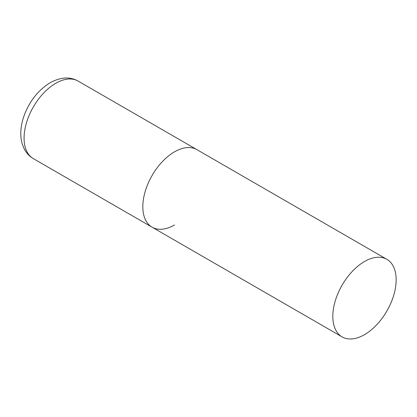 <?xml version="1.0" encoding="UTF-8"?>
<svg xmlns="http://www.w3.org/2000/svg" width="417" height="417" viewBox="0 0 417 417"><rect width="100%" height="100%" fill="white"/><g stroke="black" fill="none" stroke-linecap="round" stroke-linejoin="round"><path stroke-width="0.63" d="M174.488 224.982A44.781 25.854 -60 0 1 152.096 227.197A44.781 25.854 -60 0 1 145.231 191.314A44.781 25.854 -60 0 1 174.488 151.851A44.781 25.854 -60 0 1 196.881 149.635A44.781 25.854 120 0 0 162.369 161.629A44.781 25.854 120 0 0 142.822 206.696A44.781 25.854 120 0 0 152.096 227.197L33.35 158.642A44.781 25.854 -60 0 1 26.485 122.754A44.781 25.854 -60 0 1 55.742 83.291A44.781 25.854 -60 0 1 78.13 81.075C70.004 76.488 60.674 77.041 50.144 82.738C38.479 89.952 29.894 100.669 24.384 114.894C22.315 120.466 21.137 125.97 20.85 131.402C20.61 135.932 21.1 140.216 22.32 144.246L24.238 148.952C26.36 153.07 29.398 156.302 33.35 158.642M396.15 279.828A44.781 25.854 120 0 0 386.877 259.327A44.781 25.854 120 0 0 352.365 271.321A44.781 25.854 120 0 0 332.818 316.388A44.781 25.854 120 0 0 342.091 336.889A44.781 25.854 120 0 0 376.603 324.895A44.781 25.854 120 0 0 396.15 279.828M386.877 259.327L78.13 81.075M152.096 227.197L342.091 336.889"/></g></svg>

